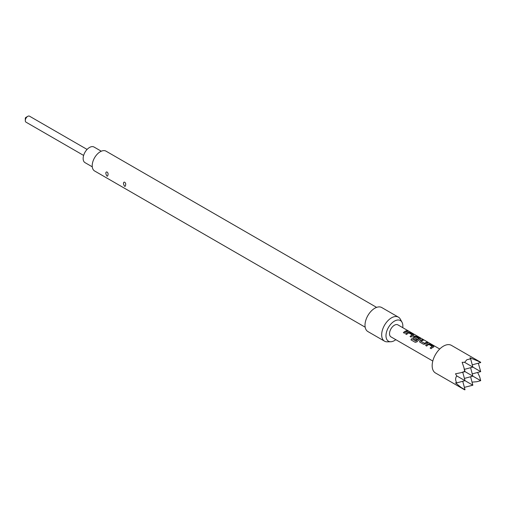 <?xml version="1.0" encoding="UTF-8"?>
<svg xmlns="http://www.w3.org/2000/svg" width="506" height="506" viewBox="0 0 506 506"><rect width="100%" height="100%" fill="white"/><g stroke="black" fill="none" stroke-linecap="round" stroke-linejoin="round"><path stroke-width="0.76" d="M408.842 331.367L408.703 331.285C407.558 330.69 407.21 330.627 407.665 331.088M407.703 330.962L408.766 331.164C407.615 330.563 407.26 330.494 407.703 330.962L407.425 330.671M409.082 331.386L408.703 331.285M25.3 120.586L25.3 118.322A0.696 0.398 120 0 1 25.793 117.474L27.754 116.342A3.466 1.999 120 0 0 25.3 120.586A3.466 1.999 120 0 0 26.021 122.174L83.623 155.431M92.275 166.828L85.008 162.635A9.013 5.205 -60 0 1 83.629 155.418A9.013 5.205 -60 0 1 89.518 147.474A9.013 5.205 -60 0 1 94.021 147.025L101.282 151.218M402.744 327.667A11.923 6.888 120 0 0 402.017 322.252A11.923 6.888 120 0 0 394.427 321.133A11.923 6.888 120 0 0 386.204 333.448A11.923 6.888 120 0 0 390.758 341.752A11.923 6.888 120 0 0 394.427 340.608A11.923 6.888 120 0 0 395.812 339.671M402.017 322.252L400.316 319.153A13.864 8.007 120 0 0 398.418 317.161A13.864 8.007 120 0 0 391.486 317.85A13.864 8.007 120 0 0 382.422 330.07A13.864 8.007 120 0 0 384.547 341.177A13.864 8.007 120 0 0 387.223 341.828L390.758 341.752M398.418 317.161L381.745 307.54A13.864 8.007 120 0 0 374.813 308.224A13.864 8.007 120 0 0 365.756 320.443A13.864 8.007 120 0 0 367.881 331.557L384.547 341.177M107.987 174.836C108.638 172.211 105.659 170.516 105.849 173.602C106.798 176.6 107.506 177.005 107.987 174.836M125.633 185.025C126.285 182.4 123.306 180.705 123.496 183.792C124.444 186.784 125.159 187.195 125.633 185.025M365.18 327.192L94.584 170.965A11.436 6.603 -60 0 1 92.826 161.8A11.436 6.603 -60 0 1 100.302 151.718A11.436 6.603 -60 0 1 106.02 151.155L376.616 307.382M472.25 364.832L480.7 362.568L480.605 362.214L469.985 357.761L470.643 358.843L466.911 359.703L464.609 362.334L462.142 362.29L463.97 367.717L464.66 371.417L461.111 372.669L455.495 373.801L456.766 375.914C455.267 378.007 455.267 380.335 456.766 382.89L455.495 382.859L461.111 387.482L465.014 389.734L461.111 387.482M464.66 389.829L435.47 372.979A15.945 9.203 -60 0 1 433.028 360.202A15.945 9.203 -60 0 1 443.446 346.148A15.945 9.203 -60 0 1 451.415 345.364L480.605 362.214M464.375 387.356L472.857 385.205L456.766 375.914M433.541 347.034L433.515 346.205L429.91 344.124L428.019 343.84A6.932 4.004 -60 0 0 427.304 344.194A6.932 4.004 -60 0 0 425.654 345.478L426.678 346.072A6.932 4.004 -60 0 1 428.335 344.788A6.932 4.004 -60 0 1 428.911 344.491L432.377 346.496A6.932 4.004 -60 0 0 431.801 346.787A6.932 4.004 -60 0 0 430.144 348.077L431.175 348.672A6.932 4.004 -60 0 1 432.832 347.382A6.932 4.004 -60 0 1 433.541 347.034L433.92 346.711M422.257 339.709A6.932 4.004 -60 0 0 420.612 340.329A6.932 4.004 -60 0 0 419.891 340.81L419.923 342.17L423.522 344.251L425.413 343.998A6.932 4.004 -60 0 1 426.141 343.517A6.932 4.004 -60 0 1 427.785 342.897L426.722 342.429A6.793 3.921 -60 0 0 424.534 343.41L421.055 341.303A6.932 4.004 -60 0 1 421.643 340.924A6.932 4.004 -60 0 1 423.288 340.304L422.225 339.836A6.793 3.921 -60 0 0 419.904 340.911L419.955 342.258M419.544 341.74L419.923 342.17M415.995 341A6.932 4.004 -60 0 1 418.304 338.995A6.932 4.004 -60 0 1 418.879 338.704L418.873 338.824A6.793 3.921 -60 0 0 416.04 341.076L411.789 338.685A6.932 4.004 -60 0 0 410.948 339.849L415.274 342.347L417.014 341.809A6.932 4.004 -60 0 1 419.449 339.659A6.932 4.004 -60 0 1 420.157 339.305L420.537 338.988M420.144 339.425L420.1 338.603L416.495 336.528L414.623 336.237A6.793 3.921 -60 0 0 413.212 337.053L413.231 338.312L416.179 340.013A6.932 4.004 -60 0 1 417.178 339.153L414.25 337.375A6.932 4.004 -60 0 1 414.844 336.996A6.932 4.004 -60 0 1 415.413 336.705L418.879 338.704M412.858 337.875L413.231 338.312M413.2 336.945A6.932 4.004 -60 0 1 413.927 336.465A6.932 4.004 -60 0 1 414.635 336.117L416.527 336.401L420.132 338.482L420.157 339.305M413.472 335.44L413.44 334.618L409.835 332.537L407.944 332.252A6.932 4.004 -60 0 0 407.235 332.6A6.932 4.004 -60 0 0 405.578 333.89L406.609 334.485A6.932 4.004 -60 0 1 408.26 333.195A6.932 4.004 -60 0 1 408.835 332.904L412.301 334.902A6.932 4.004 -60 0 0 411.726 335.2A6.932 4.004 -60 0 0 410.075 336.484L411.1 337.078A6.932 4.004 -60 0 1 412.757 335.794A6.932 4.004 -60 0 1 413.472 335.44L413.845 335.124M406.679 330.715A6.932 4.004 -60 0 0 405.034 331.335A6.932 4.004 -60 0 0 403.383 332.625L404.414 333.22A6.932 4.004 -60 0 1 406.065 331.93A6.932 4.004 -60 0 1 407.709 331.31L406.647 330.842A6.793 3.921 -60 0 0 403.459 332.67M432.801 361.031L390.961 336.87A6.932 4.004 -60 0 1 389.892 331.316A6.932 4.004 -60 0 1 394.427 325.206A6.932 4.004 -60 0 1 397.893 324.865L439.733 349.02M421.055 341.392L424.521 343.308A6.932 4.004 -60 0 1 425.11 342.923A6.932 4.004 -60 0 1 426.754 342.303M462.75 372.226L465.014 380.676L456.766 382.89M464.407 378.412L472.857 376.148L464.66 371.417M470.593 367.704L472.857 376.148L480.7 380.676L476.797 381.726L472.035 382.131M472.25 373.89L480.7 371.625L464.609 362.334M478.315 363.207L480.7 371.625M462.75 381.284L465.014 389.734M470.593 376.755L472.857 385.205M477.626 372.448L479.656 376.774L480.7 380.676M463.97 367.717L465.014 371.625L461.111 372.669M464.407 369.361L472.857 367.097L470.643 358.843M480.7 362.568L476.797 360.31M87.089 149.428L29.487 116.171A3.466 1.999 120 0 0 27.754 116.342L25.793 117.474M407.52 331.341L406.647 330.842M409.835 332.537L407.931 332.372A6.793 3.921 -60 0 0 405.654 333.935M413.44 334.618L409.803 332.663M413.453 335.56L413.408 334.744M410.151 336.528A6.793 3.921 -60 0 1 412.289 335.023L412.301 334.902M413.212 337.053L413.263 338.394M417.108 339.21L414.256 337.464M415.913 341.107L411.789 338.685M411.017 339.887A6.793 3.921 -60 0 1 411.84 338.754M427.595 342.935L426.722 342.429M423.098 340.342L422.225 339.836M429.91 344.124L428.006 343.96A6.793 3.921 -60 0 0 425.729 345.522M433.515 346.205L429.879 344.251M433.528 347.154L433.478 346.332M430.226 348.122A6.793 3.921 -60 0 1 432.364 346.616L432.377 346.496"/></g></svg>
